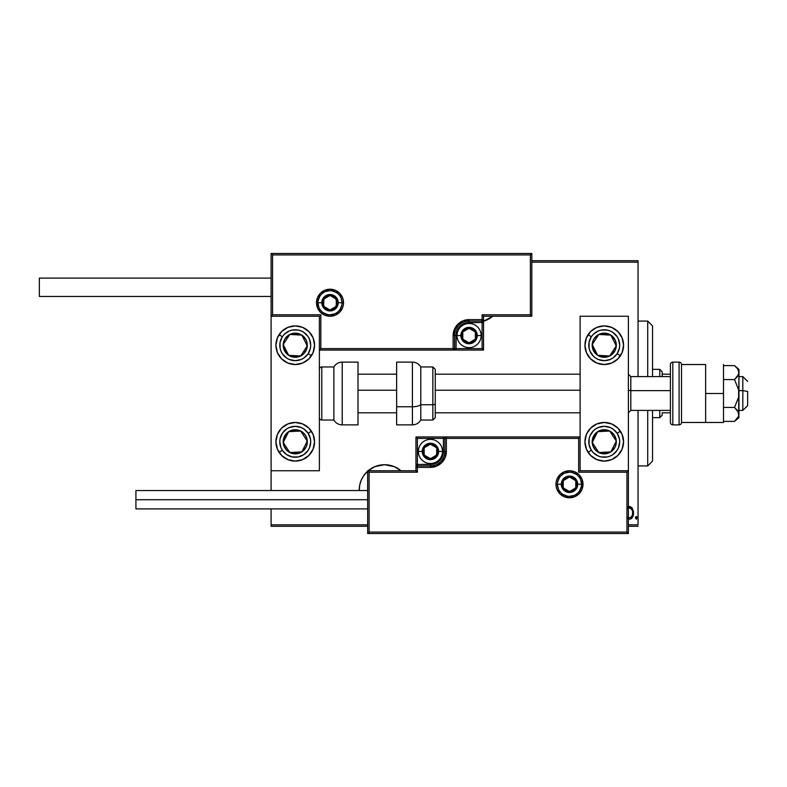 <?xml version="1.0" encoding="UTF-8"?>
<svg xmlns="http://www.w3.org/2000/svg" width="787" height="787" viewBox="0 0 787 787"><rect width="100%" height="100%" fill="white"/><g stroke="black" fill="none" stroke-linecap="round" stroke-linejoin="round"><path stroke-width="1.18" d="M384.568 464.714A25.351 25.351 0 0 1 400.986 470.754L394.267 466.642L384.568 464.714L374.868 466.642L368.149 470.754A25.351 25.351 0 0 1 384.568 464.714M492.721 316.246A25.351 25.351 0 0 1 483.543 321.224L492.721 316.246M638.05 524.831L628.39 524.831L638.05 524.831L638.05 410.401L638.05 524.831M367.667 524.831L271.102 524.831L271.102 508.894L271.102 524.831L367.667 524.831M271.102 490.547L271.102 470.754L319.384 470.754L319.384 316.246L271.102 316.246L271.102 490.547M531.825 262.169L638.05 262.169L638.05 376.599L638.05 260.723L531.825 260.723L638.05 260.723L638.05 262.169L531.825 262.169M367.667 471.167L363.496 475.978L361.144 480.365L359.708 485.117L359.226 490.547A25.351 25.351 0 0 1 367.667 471.167M627.731 518.535L629.6 519.253L631.479 518.535L633.043 515.918L633.496 512.898L631.961 507.733L630.062 506.503L627.888 507.074M635.453 517.846L636.319 519.253L637.185 517.846L636.535 516.479L635.64 516.961L635.453 517.846L636.319 516.429L635.453 517.846L636.319 519.253L637.185 517.846L636.319 516.429L637.185 517.846L636.319 519.253L635.463 517.61M271.102 526.277L367.667 526.277L271.102 526.277L271.102 524.831L271.102 526.277M628.39 526.277L638.05 526.277L628.39 526.277M628.39 518.977L629.6 519.253C632.384 518.259 633.683 516.134 633.496 512.898L632.463 508.5L629.6 506.464L628.39 506.749M633.269 510.625L633.446 511.737M633.456 513.911L632.866 516.4M632.659 516.872L632.364 517.413M632.354 517.433L631.587 518.426M628.164 508.559L629.6 507.989C631.745 508.776 632.758 510.409 632.63 512.908L632.591 513.685L632.63 512.908C632.768 515.387 631.754 517 629.6 517.738L628.793 517.571M632.532 511.589L632.62 513.291M631.036 508.569L632.276 510.566M629.797 507.999L630.721 508.323M632.069 515.76L632.276 515.21M636.319 516.429L637.185 517.846M632.473 514.462L631.981 515.947M628.833 517.59L628.164 517.187M628.479 508.323L629.207 508.018M490.39 318.007L491.265 317.397M647.701 465.924L652.531 461.093L652.531 410.401L652.531 461.093L647.701 465.924L647.701 410.401L647.701 465.924L638.05 465.924L647.701 465.924M647.701 321.076L647.701 376.599L647.701 321.076L638.05 321.076L647.701 321.076L652.531 325.907L647.701 321.076M652.531 376.599L652.531 325.907L652.531 376.599M662.192 376.599L662.192 371.769L659.772 369.359L659.772 376.599L659.772 369.359L652.531 369.359L659.772 369.359L662.192 371.769L662.192 376.599M662.192 412.811L662.192 415.231L662.192 412.811L670.396 412.811L662.192 412.811M659.772 417.641L662.192 415.231L659.772 417.641L659.772 410.401L659.772 417.641L652.531 417.641L659.772 417.641M670.396 374.189L662.192 374.189L670.396 374.189M604.249 461.093A19.311 19.311 0 0 1 584.938 441.782A19.311 19.311 0 0 1 604.249 422.471L611.647 423.937L617.903 428.128L622.094 434.394L623.57 441.782L622.094 449.17L617.903 455.437L611.647 459.628L604.249 461.093L596.861 459.628L590.594 455.437L586.413 449.17L584.938 441.782L586.413 434.394L590.594 428.128L596.861 423.937L604.249 422.471A19.311 19.311 0 0 1 623.57 441.782A19.311 19.311 0 0 1 604.249 461.093M604.249 364.529A19.311 19.311 0 0 1 584.938 345.218A19.311 19.311 0 0 1 604.249 325.907L611.647 327.372L617.903 331.563L622.094 337.83L623.57 345.218L622.094 352.606L617.903 358.872L611.647 363.063L604.249 364.529L596.861 363.063L590.594 358.872L586.413 352.606L584.938 345.218L586.413 337.83L590.594 331.563L596.861 327.372L604.249 325.907A19.311 19.311 0 0 1 623.57 345.218A19.311 19.311 0 0 1 604.249 364.529M580.108 316.246L580.108 470.754L628.39 470.754L628.39 316.246L580.108 316.246L628.39 316.246L628.39 470.754L626.944 472.2L578.661 472.2L578.661 438.398L446.367 438.398L446.367 451.443L445.157 457.532L441.704 462.707L436.529 466.16L430.44 467.37L417.395 467.37L417.395 472.2L369.113 472.2L369.113 532.071L626.944 532.071L626.944 472.2L626.944 532.071L369.113 532.071L369.113 472.2L367.667 470.754L367.667 533.517L628.39 533.517L628.39 470.754L580.108 470.754L580.108 316.246M295.243 325.907A19.311 19.311 0 0 1 314.554 345.218A19.311 19.311 0 0 1 295.243 364.529L287.855 363.063L281.589 358.872L277.408 352.606L275.932 345.218L277.408 337.83L281.589 331.563L287.855 327.372L295.243 325.907L302.641 327.372L308.897 331.563L313.088 337.83L314.554 345.218L313.088 352.606L308.897 358.872L302.641 363.063L295.243 364.529A19.311 19.311 0 0 1 275.932 345.218A19.311 19.311 0 0 1 295.243 325.907M295.243 422.471A19.311 19.311 0 0 1 314.554 441.782A19.311 19.311 0 0 1 295.243 461.093L287.855 459.628L281.589 455.437L277.408 449.17L275.932 441.782L277.408 434.394L281.589 428.128L287.855 423.937L295.243 422.471L302.641 423.937L308.897 428.128L313.088 434.394L314.554 441.782L313.088 449.17L308.897 455.437L302.641 459.628L295.243 461.093A19.311 19.311 0 0 1 275.932 441.782A19.311 19.311 0 0 1 295.243 422.471M319.384 470.754L271.102 470.754L271.102 316.246L272.558 314.8L320.83 314.8L320.83 348.602L453.125 348.602L453.125 335.557L454.345 329.468L457.798 324.293L462.963 320.84L469.062 319.63L482.097 319.63L482.097 314.8L530.379 314.8L530.379 254.929L272.558 254.929L272.558 314.8L272.558 254.929L530.379 254.929L530.379 314.8L531.825 316.246L531.825 253.483L271.102 253.483L271.102 316.246L319.384 316.246L319.384 470.754M742.82 390.627L747.65 391.454L747.65 405.571L747.65 391.454L742.82 390.627L742.82 376.599L742.82 390.627L738.963 390.627L742.82 390.627L742.82 410.401L742.82 390.627M628.39 390.224L630.81 390.627L630.81 376.599L630.81 390.627L670.396 390.627L630.81 390.627L630.81 410.401L630.81 390.627L628.39 390.224M358.016 390.224L396.638 390.224L358.016 390.224M435.26 390.224L580.108 390.224L435.26 390.224M342.079 302.729L338.213 302.729L342.079 302.729A12.071 12.071 0 0 1 330.009 314.8A12.071 12.071 0 0 1 317.938 302.729L316.492 302.729A13.517 13.517 0 0 0 330.009 316.246A13.517 13.517 0 0 0 343.525 302.729A13.517 13.517 0 0 0 330.009 289.213A13.517 13.517 0 0 0 316.492 302.729L317.938 302.729A12.071 12.071 0 0 1 330.009 290.659A12.071 12.071 0 0 1 342.079 302.729L343.525 302.729L343.27 305.366L342.502 307.904L339.571 312.291L335.183 315.223L330.009 316.246L324.834 315.223L320.447 312.291L317.515 307.904L316.492 302.729L317.515 297.555L320.447 293.167L324.834 290.236L330.009 289.213L335.183 290.236L339.571 293.167L342.502 297.555L343.27 300.093L343.525 302.729L342.079 302.729A12.071 12.071 0 0 1 330.009 314.8A12.071 12.071 0 0 1 317.938 302.729A12.071 12.071 0 0 1 330.009 290.659A12.071 12.071 0 0 1 342.079 302.729L341.165 298.106M483.543 316.246L531.825 316.246L531.825 253.483L530.379 254.929L531.825 253.483L271.102 253.483L272.558 254.929L271.102 253.483L271.102 316.246L272.558 314.8L320.83 314.8L320.279 315.351L320.83 314.8L320.83 348.602L320.279 349.153L320.83 348.602L454.581 348.602L454.581 335.557A14.481 14.481 0 0 1 469.062 321.076L482.097 321.076L483.543 319.63L483.543 316.246L531.825 316.246L530.379 314.8L482.097 314.8L483.543 316.246L482.097 314.8L482.097 319.63L483.543 319.63L483.543 316.246M483.543 319.847L483.543 319.63A1.446 1.446 0 0 1 482.097 321.076L482.097 322.522L469.062 322.522A13.035 13.035 0 0 0 456.027 335.557L456.027 348.602L482.097 348.602L482.097 322.522L466.514 322.778L464.074 323.516L459.844 326.339L458.221 328.317L456.273 333.019L456.027 348.602L454.581 348.602A1.446 1.446 0 0 1 453.125 350.048L453.125 348.602L453.125 350.048L319.384 350.048L453.351 350.048M453.981 350.048L483.543 350.048L483.543 320.476M482.097 319.63L482.097 322.522L483.543 322.522L483.543 319.63L469.062 319.63L469.062 321.076L482.097 321.076L482.097 319.63M469.062 322.522L469.062 321.076L469.062 322.522M456.027 335.557L454.581 335.557A14.481 14.481 0 0 1 469.062 321.076L469.062 319.63A15.937 15.937 0 0 0 453.125 335.557L456.027 335.557M483.543 350.048L483.543 322.522L482.097 322.522L482.097 348.602L483.543 350.048L482.097 348.602L456.027 348.602L456.027 350.048L483.543 350.048M454.581 348.602L454.581 335.557L453.125 335.557L453.125 348.602L456.027 348.602L456.027 350.048L453.125 350.048A1.446 1.446 0 0 0 454.581 348.602M340.043 296.02L338.548 294.19M336.718 292.695L332.36 290.895M330.009 290.659L325.385 291.574M323.3 292.695L321.47 294.19M319.975 296.02L318.174 300.378M317.938 302.729L321.804 302.729A8.204 8.204 0 0 1 330.009 294.525A8.204 8.204 0 0 1 338.213 302.729L337.593 305.868L335.813 308.534L333.147 310.314L330.009 310.934L326.871 310.314L324.205 308.534L322.424 305.868L321.804 302.729L322.424 299.591L324.205 296.925L326.871 295.145L330.009 294.525L333.147 295.145L335.813 296.925L337.593 299.591L338.213 302.729A8.204 8.204 0 0 1 330.009 310.934A8.204 8.204 0 0 1 321.804 302.729L317.938 302.729L318.853 307.353M319.975 309.439L321.47 311.268M323.3 312.764L327.658 314.564M330.009 314.8L334.632 313.885M336.718 312.764L338.548 311.268M340.043 309.439L341.843 305.081M557.422 484.271L561.279 484.271A8.204 8.204 0 0 1 569.493 476.066A8.204 8.204 0 0 1 577.697 484.271L577.068 487.409L575.297 490.075L572.631 491.855L569.493 492.475L566.345 491.855L563.689 490.075L561.908 487.409L561.279 484.271L561.908 481.132L563.689 478.466L566.345 476.686L569.493 476.066L572.631 476.686L575.297 478.466L577.068 481.132L577.697 484.271L581.563 484.271L577.697 484.271A8.204 8.204 0 0 1 569.493 492.475A8.204 8.204 0 0 1 561.279 484.271L557.422 484.271A12.071 12.071 0 0 1 569.493 472.2A12.071 12.071 0 0 1 581.563 484.271L583.01 484.271A13.517 13.517 0 0 0 569.493 470.754A13.517 13.517 0 0 0 555.966 484.271A13.517 13.517 0 0 0 569.493 497.787A13.517 13.517 0 0 0 583.01 484.271L581.563 484.271A12.071 12.071 0 0 1 569.493 496.341A12.071 12.071 0 0 1 557.422 484.271L555.966 484.271L556.232 481.634L556.999 479.096L559.931 474.709L564.318 471.777L569.493 470.754L574.658 471.777L579.045 474.709L581.977 479.096L583.01 484.271L581.977 489.445L579.045 493.833L574.658 496.764L569.493 497.787L564.318 496.764L559.931 493.833L556.999 489.445L556.232 486.907L555.966 484.271L557.422 484.271A12.071 12.071 0 0 1 569.493 472.2A12.071 12.071 0 0 1 581.563 484.271A12.071 12.071 0 0 1 569.493 496.341A12.071 12.071 0 0 1 557.422 484.271L558.337 488.894M415.949 470.754L367.667 470.754L367.667 533.517L369.113 532.071L367.667 533.517L628.39 533.517L626.944 532.071L628.39 533.517L628.39 470.754L626.944 472.2L578.661 472.2L579.212 471.649L578.661 472.2L578.661 438.398L579.212 437.847L578.661 438.398L444.921 438.398L444.921 451.443A14.481 14.481 0 0 1 430.44 465.924L417.395 465.924L415.949 467.37L415.949 470.754L367.667 470.754L369.113 472.2L417.395 472.2L415.949 470.754L417.395 472.2L417.395 467.37L415.949 467.37L415.949 470.754M415.949 467.153L415.949 467.37A1.446 1.446 0 0 1 417.395 465.924L417.395 464.478L430.44 464.478A13.035 13.035 0 0 0 443.475 451.443L443.475 438.398L417.395 438.398L417.395 464.478L432.978 464.222L435.427 463.484L439.658 460.661L442.481 456.43L443.219 453.981L443.475 438.398L444.921 438.398A1.446 1.446 0 0 1 446.367 436.952L446.367 438.398L446.367 436.952L580.108 436.952L446.15 436.952M445.521 436.952L415.949 436.952L415.949 466.524M417.395 467.37L417.395 464.478L415.949 464.478L415.949 467.37L430.44 467.37L430.44 465.924L417.395 465.924L417.395 467.37M430.44 464.478L430.44 465.924L430.44 464.478M443.475 451.443L444.921 451.443A14.481 14.481 0 0 1 430.44 465.924L430.44 467.37A15.937 15.937 0 0 0 446.367 451.443L443.475 451.443M415.949 436.952L415.949 464.478L417.395 464.478L417.395 438.398L415.949 436.952L417.395 438.398L443.475 438.398L443.475 436.952L415.949 436.952M444.921 438.398L444.921 451.443L446.367 451.443L446.367 438.398L443.475 438.398L443.475 436.952L446.367 436.952A1.446 1.446 0 0 0 444.921 438.398M559.449 490.98L560.954 492.81M562.784 494.305L567.132 496.105M569.493 496.341L574.107 495.426M576.192 494.305L578.022 492.81M579.527 490.98L581.327 486.622M581.563 484.271L580.639 479.647M579.527 477.561L578.022 475.732M576.192 474.236L571.844 472.436M569.493 472.2L564.869 473.115M562.784 474.236L560.954 475.732M559.449 477.561L557.649 481.919M424.163 453.253L424.163 455.063A7.24 7.24 0 0 1 423.19 451.443L424.163 451.443L424.163 453.253L424.163 451.443L423.19 451.443L423.436 453.312L425.314 456.558L428.561 458.437L430.44 458.683L435.555 456.558L437.68 451.443L437.434 449.564L435.555 446.318L430.44 444.193L428.561 444.439L425.314 446.318L423.436 449.564L423.19 451.443A7.24 7.24 0 0 1 436.706 447.813A7.24 7.24 0 0 1 430.44 458.683L436.706 455.063L436.706 447.813L430.44 444.193L424.163 447.813L424.163 451.443L424.163 447.813L430.44 444.193L436.706 447.813L436.706 455.063L430.44 458.683A7.24 7.24 0 0 1 424.163 455.063L430.44 458.683L424.163 455.063L424.163 453.253M438.644 451.443A8.204 8.204 0 0 1 430.44 459.647A8.204 8.204 0 0 1 422.226 451.443L418.369 451.443A12.071 12.071 0 0 0 430.44 463.513A12.071 12.071 0 0 0 442.51 451.443L438.644 451.443L438.015 454.581L436.244 457.247L433.578 459.018L430.44 459.647L427.292 459.018L424.636 457.247L422.855 454.581L422.226 451.443L422.855 448.295L424.636 445.639L427.292 443.858L430.44 443.229L433.578 443.858L436.244 445.639L438.015 448.295L438.644 451.443L442.51 451.443A12.071 12.071 0 0 1 430.44 463.513A12.071 12.071 0 0 1 418.369 451.443A12.071 12.071 0 0 1 430.44 439.372A12.071 12.071 0 0 1 442.51 451.443A12.071 12.071 0 0 0 430.44 439.372A12.071 12.071 0 0 0 418.369 451.443L422.226 451.443A8.204 8.204 0 0 1 430.44 443.229A8.204 8.204 0 0 1 438.644 451.443M462.786 337.367L462.786 339.187A7.24 7.24 0 0 1 461.821 335.557L462.786 335.557L462.786 337.367L462.786 335.557L461.821 335.557L462.067 337.436L463.937 340.682L467.183 342.561L469.062 342.807L470.941 342.561L474.187 340.682L475.338 339.187L476.302 335.557L475.338 331.937L474.187 330.442L470.941 328.563L469.062 328.317L467.183 328.563L463.937 330.442L462.786 331.937L461.821 335.557A7.24 7.24 0 0 1 475.338 331.937A7.24 7.24 0 0 1 469.062 342.807L475.338 339.187L475.338 331.937L469.062 328.317L462.786 331.937L462.786 335.557L462.786 331.937L469.062 328.317L475.338 331.937L475.338 339.187L469.062 342.807A7.24 7.24 0 0 1 462.786 339.187L469.062 342.807L462.786 339.187L462.786 337.367M477.266 335.557A8.204 8.204 0 0 1 469.062 343.771A8.204 8.204 0 0 1 460.857 335.557L456.991 335.557A12.071 12.071 0 0 0 469.062 347.628A12.071 12.071 0 0 0 481.132 335.557L477.266 335.557L476.647 338.705L474.866 341.361L472.2 343.142L469.062 343.771L465.924 343.142L463.258 341.361L461.477 338.705L460.857 335.557L461.477 332.419L463.258 329.753L465.924 327.982L469.062 327.353L472.2 327.982L474.866 329.753L476.647 332.419L477.266 335.557L481.132 335.557A12.071 12.071 0 0 1 469.062 347.628A12.071 12.071 0 0 1 456.991 335.557A12.071 12.071 0 0 1 469.062 323.487A12.071 12.071 0 0 1 481.132 335.557A12.071 12.071 0 0 0 469.062 323.487A12.071 12.071 0 0 0 456.991 335.557L460.857 335.557A8.204 8.204 0 0 1 469.062 327.353A8.204 8.204 0 0 1 477.266 335.557M323.732 304.539L323.732 306.35A7.24 7.24 0 0 1 322.768 302.729L323.732 302.729L323.732 304.539L323.732 302.729L322.768 302.729L323.014 304.608L324.883 307.855L330.009 309.97L335.134 307.855L337.249 302.729L335.134 297.604L330.009 295.489L324.883 297.604L322.768 302.729A7.24 7.24 0 0 1 336.285 299.109A7.24 7.24 0 0 1 330.009 309.97L336.285 306.35L336.285 299.109L330.009 295.489L323.732 299.109L323.732 302.729L323.732 299.109L330.009 295.489L336.285 299.109L336.285 306.35L330.009 309.97A7.24 7.24 0 0 1 323.732 306.35L330.009 309.97L323.732 306.35L323.732 304.539M563.217 486.081L563.217 487.891A7.24 7.24 0 0 1 562.243 484.271L563.217 484.271L563.217 486.081L563.217 484.271L562.243 484.271L562.489 486.15L564.368 489.396L565.863 490.547L569.493 491.511L573.113 490.547L574.608 489.396L576.487 486.15L576.733 484.271L576.487 482.392L574.608 479.145L573.113 477.994L569.493 477.03L565.863 477.994L564.368 479.145L562.489 482.392L562.243 484.271A7.24 7.24 0 0 1 575.759 480.65A7.24 7.24 0 0 1 569.493 491.511L575.759 487.891L575.759 480.65L569.493 477.03L563.217 480.65L563.217 484.271L563.217 480.65L569.493 477.03L575.759 480.65L575.759 487.891L569.493 491.511A7.24 7.24 0 0 1 563.217 487.891L569.493 491.511L563.217 487.891L563.217 486.081M614.657 348.405L616.3 345.887A12.071 12.071 0 0 1 614.362 351.819L613.004 350.933L614.657 348.405L613.004 350.933L614.362 351.819L615.719 348.975L616.064 342.738L615.021 339.768L610.85 335.114L608.017 333.747L601.78 333.403L598.799 334.445L594.146 338.617L592.778 341.46L592.434 347.697L595.257 353.274L597.648 355.321L600.491 356.688L606.728 357.032L609.699 355.99L614.362 351.819A12.071 12.071 0 0 1 592.198 344.549A12.071 12.071 0 0 1 610.85 335.114L598.799 334.445L592.198 344.549L597.648 355.321L609.699 355.99L611.351 353.471L613.004 350.933L609.699 355.99L597.648 355.321L592.198 344.549L598.799 334.445L610.85 335.114A12.071 12.071 0 0 1 616.3 345.887L610.85 335.114L616.3 345.887L614.657 348.405M588.194 355.94A19.311 19.311 0 0 1 588.086 334.652L591.312 336.767A15.455 15.455 0 0 1 612.699 332.281A15.455 15.455 0 0 1 617.185 353.668L620.422 355.783A19.311 19.311 0 0 1 620.313 355.94M588.086 334.652A19.311 19.311 0 0 1 622.094 352.606A19.311 19.311 0 0 1 620.422 355.783L617.185 353.668L612.965 357.977L610.309 359.433L604.416 360.662L598.484 359.551L595.798 358.154L593.437 356.255L590.043 351.277L589.129 348.385L589.069 342.365L591.312 336.767L593.211 334.406L598.189 331.002L601.081 330.097L607.111 330.038L610.014 330.884L612.699 332.281L617.008 336.502L618.464 339.158L619.703 345.06L619.438 348.07L617.185 353.668A15.455 15.455 0 0 1 595.798 358.154A15.455 15.455 0 0 1 591.312 336.767L588.086 334.652M620.304 355.95A19.311 19.311 0 0 1 608.026 364.155M608.017 364.165A19.311 19.311 0 0 1 600.491 364.165M600.481 364.155A19.311 19.311 0 0 1 588.194 355.95M305.651 348.405L307.294 345.887A12.071 12.071 0 0 1 305.346 351.819L303.998 350.933L305.651 348.405L303.998 350.933L305.346 351.819L306.714 348.975L307.058 342.738L306.015 339.768L301.844 335.114L299.011 333.747L292.764 333.403L289.793 334.445L285.14 338.617L283.773 341.46L283.428 347.697L286.252 353.274L288.642 355.321L291.485 356.688L297.722 357.032L303.3 354.209L305.346 351.819A12.071 12.071 0 0 1 283.192 344.549A12.071 12.071 0 0 1 301.844 335.114L289.793 334.445L288.15 336.954L283.192 344.549L288.642 355.321L300.693 355.99L302.346 353.471L303.998 350.933L300.693 355.99L288.642 355.321L283.192 344.549L289.793 334.445L301.844 335.114A12.071 12.071 0 0 1 307.294 345.887L301.844 335.114L307.294 345.887L305.651 348.405M279.188 355.94A19.311 19.311 0 0 1 279.08 334.652L282.307 336.767A15.455 15.455 0 0 1 303.693 332.281A15.455 15.455 0 0 1 308.179 353.668L311.416 355.783A19.311 19.311 0 0 1 311.308 355.94M279.08 334.652A19.311 19.311 0 0 1 313.088 352.606A19.311 19.311 0 0 1 311.416 355.783L308.179 353.668L303.959 357.977L301.303 359.433L295.41 360.662L289.478 359.551L286.793 358.154L282.484 353.934L281.038 351.277L280.123 348.385L280.064 342.365L282.307 336.767L284.205 334.406L289.183 331.002L292.075 330.097L298.106 330.038L301.008 330.884L303.693 332.281L308.002 336.502L309.458 339.158L310.698 345.06L310.432 348.07L308.179 353.668A15.455 15.455 0 0 1 286.793 358.154A15.455 15.455 0 0 1 282.307 336.767L279.08 334.652M311.298 355.95A19.311 19.311 0 0 1 299.021 364.155M299.011 364.165A19.311 19.311 0 0 1 291.485 364.165M291.475 364.155A19.311 19.311 0 0 1 279.188 355.95M288.15 450.026L289.793 452.555A12.071 12.071 0 0 1 285.14 448.383L286.498 447.498L288.15 450.026L286.498 447.498L285.14 448.383L287.196 450.774L292.764 453.597L299.011 453.253L301.844 451.886L306.015 447.232L307.058 444.262L306.714 438.025L305.346 435.181L303.3 432.791L297.722 429.968L291.485 430.312L288.642 431.679L286.252 433.726L283.428 439.303L283.773 445.54L285.14 448.383A12.071 12.071 0 0 1 300.693 431.01A12.071 12.071 0 0 1 301.844 451.886L307.294 441.113L305.661 438.605L300.693 431.01L288.642 431.679L283.192 442.451L286.498 447.498L283.192 442.451L288.642 431.679L300.693 431.01L305.661 438.605L307.294 441.113L301.844 451.886A12.071 12.071 0 0 1 289.793 452.555L301.844 451.886L289.793 452.555L288.15 450.026M311.308 431.06A19.311 19.311 0 0 1 311.416 431.217L308.179 433.332A15.455 15.455 0 0 1 303.693 454.719A15.455 15.455 0 0 1 282.307 450.233L279.08 452.348A19.311 19.311 0 0 1 279.188 431.06M311.416 431.217A19.311 19.311 0 0 1 291.485 460.729A19.311 19.311 0 0 1 279.08 452.348L282.307 450.233L280.91 447.547L279.798 441.625L280.123 438.615L282.484 433.066L286.793 428.846L289.478 427.449L295.41 426.338L301.303 427.567L303.959 429.023L308.179 433.332L310.432 438.93L310.698 441.94L309.458 447.842L308.002 450.498L303.693 454.719L298.106 456.962L292.075 456.903L286.527 454.542L282.307 450.233A15.455 15.455 0 0 1 286.793 428.846A15.455 15.455 0 0 1 308.179 433.332L311.416 431.217M279.188 431.05A19.311 19.311 0 0 1 291.475 422.845M291.485 422.835A19.311 19.311 0 0 1 299.011 422.835M299.021 422.845A19.311 19.311 0 0 1 311.298 431.05M597.156 450.026L598.799 452.555A12.071 12.071 0 0 1 594.146 448.383L595.503 447.498L597.156 450.026L595.503 447.498L594.146 448.383L596.202 450.774L601.78 453.597L608.017 453.253L610.85 451.886L615.021 447.232L616.064 444.262L616.3 441.113L614.362 435.181L609.699 431.01L606.728 429.968L600.491 430.312L597.648 431.679L595.257 433.726L592.434 439.303L592.778 445.54L594.146 448.383A12.071 12.071 0 0 1 609.699 431.01A12.071 12.071 0 0 1 610.85 451.886L616.3 441.113L614.667 438.605L609.699 431.01L597.648 431.679L592.198 442.451L595.503 447.498L592.198 442.451L597.648 431.679L609.699 431.01L614.667 438.605L616.3 441.113L610.85 451.886A12.071 12.071 0 0 1 598.799 452.555L610.85 451.886L598.799 452.555L597.156 450.026M620.313 431.06A19.311 19.311 0 0 1 620.422 431.217L617.185 433.332A15.455 15.455 0 0 1 612.699 454.719A15.455 15.455 0 0 1 591.312 450.233L588.086 452.348A19.311 19.311 0 0 1 588.194 431.06M588.194 431.05A19.311 19.311 0 0 1 600.481 422.845M600.491 422.835A19.311 19.311 0 0 1 608.017 422.835M608.026 422.845A19.311 19.311 0 0 1 620.304 431.05M588.086 452.348L591.312 450.233A15.455 15.455 0 0 1 595.798 428.846A15.455 15.455 0 0 1 617.185 433.332L619.438 438.93L619.703 441.94L618.464 447.842L617.008 450.498L612.699 454.719L610.014 456.116L607.111 456.962L601.081 456.903L598.189 455.998L593.211 452.594L591.312 450.233L589.069 444.635L589.129 438.615L590.043 435.723L593.437 430.745L595.798 428.846L598.484 427.449L604.416 426.338L610.309 427.567L612.965 429.023L617.185 433.332L620.422 431.217M342.237 424.882L342.237 362.118A9.66 9.66 0 0 0 333.875 366.949L333.875 420.051A9.66 9.66 0 0 0 342.237 424.882L358.016 424.882L358.016 362.118L342.237 362.118L342.237 424.882A9.66 9.66 0 0 1 333.875 420.051L333.875 366.949L321.804 366.949A2.41 2.41 0 0 0 319.384 369.359A2.41 2.41 0 0 1 321.804 366.949L321.804 420.051L321.804 366.949L333.875 366.949A9.66 9.66 0 0 1 342.237 362.118L358.016 362.118L358.016 424.882L342.237 424.882M319.384 417.641A2.41 2.41 0 0 0 321.804 420.051L333.875 420.051L321.804 420.051A2.41 2.41 0 0 1 319.384 417.641M412.418 362.236L412.418 406.761A9.66 4.083 0 0 0 420.779 404.725L420.779 367.047M432.85 367.047L432.85 404.725A2.41 1.023 0 0 0 435.26 403.701L435.26 369.457M412.418 362.118L396.638 362.118L396.638 406.761L412.418 406.761L412.418 362.118C416.067 362.236 418.851 363.85 420.779 366.949L420.779 404.725L432.85 404.725L432.85 366.949L435.26 369.359M396.638 362.148L396.638 424.882L412.418 424.882L412.418 406.761L396.638 406.761L396.638 424.852M420.779 419.953L420.779 404.725L420.779 420.051L432.85 420.051L432.85 404.725L420.779 404.725A9.66 4.083 180 0 1 412.418 406.761L412.418 424.764M435.26 369.378L435.26 417.356M435.26 404.921L435.26 401.665M435.26 417.543L435.26 403.701A2.41 1.023 180 0 1 432.85 404.725L432.85 419.953M271.102 278.106L39.35 278.106L39.35 296.453L271.102 296.453L39.35 296.453L39.35 278.106L271.102 278.106M135.915 499.725L367.667 499.725L135.915 499.725L135.915 508.894L135.915 490.547L135.915 499.725M705.644 364.529L705.644 422.471L681.503 422.471L723.509 422.471L705.644 422.471L705.644 364.529L681.503 364.529L681.503 422.471L681.503 364.529L705.644 364.529M679.092 362.118L679.092 424.882A2.41 2.41 0 0 0 681.503 422.471A2.41 2.41 0 0 1 679.092 424.882L679.092 362.118L672.816 362.118A2.41 2.41 0 0 0 670.396 364.529L670.396 422.471A2.41 2.41 0 0 0 672.816 424.882L672.816 362.118L672.816 424.882L679.092 424.882L672.816 424.882A2.41 2.41 0 0 1 670.396 422.471L670.396 364.529A2.41 2.41 0 0 1 672.816 362.118L679.092 362.118A2.41 2.41 0 0 1 681.503 364.529A2.41 2.41 0 0 0 679.092 362.118M736.14 367.126L734.507 365.63L723.509 365.621L734.507 365.621L737.685 368.955L738.963 372.595L738.963 369.359L734.507 365.621L737.675 368.946L738.963 372.595L738.629 370.746L738.963 372.595L737.685 376.225L738.629 374.445M734.507 365.621L738.963 369.359L738.629 374.435L737.419 376.599L734.507 379.56L723.509 379.56L734.507 379.56L738.629 389.811L738.629 397.179L734.507 407.44L723.509 407.44L734.507 407.44L738.619 412.555L738.629 416.244L734.507 421.379L723.509 421.379L734.507 421.379L737.675 418.054L734.507 421.379L738.963 417.641L738.629 412.555M738.098 411.424L738.963 417.641M738.954 414.513L738.963 372.595L738.619 412.555M738.619 374.445L734.507 379.56L738.629 389.811L738.629 397.179L734.507 407.44L737.675 410.765M738.619 416.264L737.685 418.045M738.963 414.405L738.629 416.244M723.509 364.529L723.509 393.5L705.644 393.5L723.509 393.5L723.509 422.471L723.509 364.529M738.963 376.599L742.82 376.599L747.65 381.429M628.39 374.189L630.81 376.599L670.396 376.599M580.108 374.189L435.26 374.189M396.638 374.189L358.016 374.189M580.108 412.811L435.26 412.811M396.638 412.811L358.016 412.811M628.39 412.811L630.81 410.401L670.396 410.401M738.963 410.401L742.82 410.401L747.65 405.571M420.779 366.949L432.85 366.949M432.85 420.051L435.26 417.641M412.418 424.882C416.067 424.764 418.851 423.15 420.779 420.051M367.667 490.547L135.915 490.547M367.667 508.894L135.915 508.894"/></g></svg>
